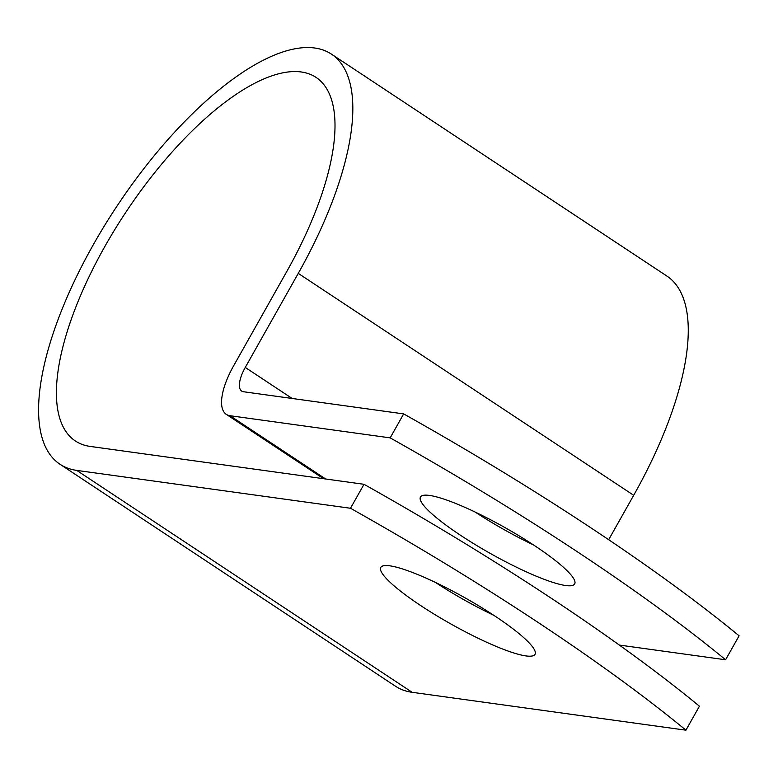 <?xml version="1.0" encoding="UTF-8"?>
<svg xmlns="http://www.w3.org/2000/svg" width="778" height="778" viewBox="0 0 778 778"><rect width="100%" height="100%" fill="white"/><g stroke="black" fill="none" stroke-linecap="round" stroke-linejoin="round"><path stroke-width="1.17" d="M420.995 605.77A88.507 14.86 -150.6 0 0 535.011 654.327A88.507 14.86 -150.6 0 0 494.818 615.981A88.507 14.86 -150.6 0 0 380.792 567.425A88.507 14.86 -150.6 0 0 420.995 605.77M435.476 582.45A88.507 14.86 -150.6 0 0 493.845 615.34M533.514 544.94A88.507 14.86 29.4 0 1 475.144 512.05M534.486 545.582A88.507 14.86 29.4 0 1 574.679 583.928A88.507 14.86 29.4 0 1 460.664 535.371A88.507 14.86 29.4 0 1 420.46 497.025A88.507 14.86 29.4 0 1 534.486 545.582M619.366 645.079L725.592 659.783A545.008 91.503 -150.6 0 0 390.167 437.868L229.987 415.705A54.411 21.006 123.5 0 1 226.301 414.353A54.411 21.006 123.5 0 1 233.624 365.835L286.635 271.765A218.005 84.17 -56.5 0 0 315.994 77.372A218.005 84.17 -56.5 0 0 125.511 212.744A218.005 84.17 -56.5 0 0 75.427 441.009A218.005 84.17 -56.5 0 0 90.209 446.426L363.997 484.295A545.008 91.503 29.4 0 1 699.432 706.21L685.924 730.182L412.136 692.303A245.906 94.945 -56.5 0 1 395.457 686.196L60.032 464.281A245.906 94.945 -56.5 0 0 76.711 470.389L350.499 508.267A545.008 91.503 29.4 0 1 685.924 730.182M390.167 437.868L403.665 413.896A545.008 91.503 29.4 0 1 739.1 635.811L725.592 659.783M403.665 413.896L243.495 391.742A26.51 10.24 123.5 0 1 241.695 391.081A26.51 10.24 123.5 0 1 245.264 367.44L298.266 273.379A245.906 94.945 -56.5 0 0 331.389 54.1A245.906 94.945 -56.5 0 0 116.525 206.802A245.906 94.945 -56.5 0 0 60.032 464.281M608.668 539.708L633.7 495.294A245.906 94.945 -56.5 0 0 666.824 276.015L331.389 54.1M350.499 508.267L363.997 484.295M229.987 415.705L325.651 478.995M76.711 470.389L412.136 692.303M245.264 367.44L292.168 398.472M298.266 273.379L633.7 495.294M226.301 414.353L323.56 478.703"/></g></svg>
